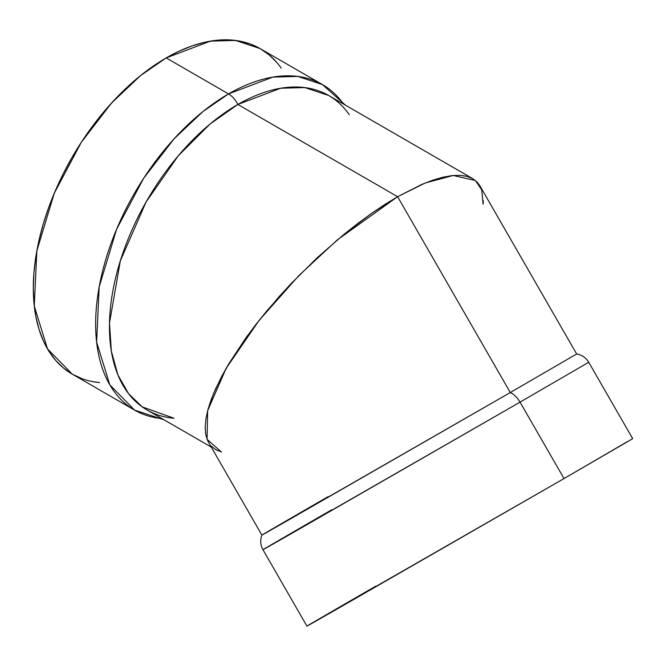 <?xml version="1.0" encoding="UTF-8"?>
<svg xmlns="http://www.w3.org/2000/svg" width="666" height="666" viewBox="0 0 666 666"><rect width="100%" height="100%" fill="white"/><g stroke="black" fill="none" stroke-linecap="round" stroke-linejoin="round"><path stroke-width="1" d="M331.643 509.823C288.986 534.432 225.05 571.511 292.957 532.708L520.046 402.147A16.891 9.757 -120 0 0 510.289 392.532L576.664 353.987L479.895 185.814L477.356 182.342L472.777 178.688L466.958 176.332L459.956 175.308L451.839 175.624L442.682 177.273L432.584 180.245L421.636 184.499L397.61 196.703L237.854 104.47A181.593 104.845 -60 0 0 113.769 286.222A181.593 104.845 -60 0 0 173.993 418.24L142.149 406.843L128.521 393.623L117.907 374.916L111.33 351.057L109.49 323.035L120.321 260.872L146.054 202.064L178.28 155.777L210.056 124.026L237.854 104.47A16.891 9.757 -120 0 0 228.53 93.914L202.997 111.505L173.976 138.936L143.673 178.255L116.642 229.171L99.176 286.871L96.62 342.058L109.823 384.865L134.565 410.106L163.961 419.755M483.291 200.716L483.158 204.196L481.685 189.81L475.457 180.544L453.23 175.483L425.291 182.975L397.61 196.703L384.765 204.537L371.536 213.42L344.405 234.016L317.274 257.684L291.184 283.525L267.124 310.539L256.152 324.167L246.029 337.695L228.713 363.952L215.826 388.286L211.214 399.442L207.884 409.781L205.861 419.189L205.178 427.597L205.827 434.906L207.817 441.05L205.827 434.906L205.178 427.597L205.861 419.189L207.884 409.781L213.361 393.964L221.678 376.423L228.713 363.952L246.029 337.695L256.152 324.167L278.838 296.953L291.184 283.525L317.274 257.684L344.405 234.016L358.042 223.285L371.536 213.42L397.61 196.703L510.289 392.532L290.859 518.689C225.241 556.185 287.021 520.354 328.238 496.578M207.817 441.05L261.871 535.123L510.289 392.532L261.871 535.123C260.023 540.143 260.381 545.013 262.953 549.708L520.046 402.147L564.019 478.563L632.7 438.678L588.727 362.262L520.046 402.147L564.019 478.563L627.164 441.749M211.172 447.019L147.053 409.998A181.593 104.845 -60 0 1 119.222 264.485A181.593 104.845 -60 0 1 237.854 104.47A16.891 9.757 -120 0 0 228.53 93.914A187.929 108.5 120 0 0 105.761 259.515A187.929 108.5 120 0 0 134.565 410.106L72.219 374.109L81.885 378.646M221.303 451.923L207.068 439.31L207.634 410.731L226.04 368.514L259.007 320.529L298.668 275.774L337.387 239.843L397.61 196.703L237.854 104.47A16.891 9.757 -120 0 0 228.53 93.914L166.184 57.917L140.659 75.516L111.63 102.939L81.327 142.266L54.296 193.173L36.838 250.882L34.274 306.069L47.486 348.867L72.219 374.109L63.461 368.007L55.694 360.398L48.993 351.357L43.415 340.959L39.019 329.32L35.856 316.541L33.941 302.747L33.3 288.078L33.941 272.669L35.856 256.668L39.019 240.235L43.415 223.518L48.993 206.685L55.694 189.902L63.461 173.326L72.219 157.109L81.885 141.417L92.358 126.398L103.546 112.204L115.335 98.959L127.606 86.796L140.26 75.832L153.155 66.175L166.184 57.917A187.929 108.5 120 0 0 37.854 245.629A187.929 108.5 120 0 0 99.584 382.592L92.358 381.568M221.512 451.981L215.692 449.625L211.114 445.97M306.926 626.132L262.953 549.708L520.046 402.147A16.891 9.757 -120 0 0 510.289 392.532L576.656 353.987C581.934 354.92 585.955 357.675 588.727 362.262L520.046 402.147A16.891 9.757 -120 0 0 510.289 392.532L397.61 196.703L421.636 184.499L432.584 180.245L442.682 177.273L451.839 175.624L459.956 175.308L466.958 176.332L472.777 178.688L477.356 182.342L480.652 187.263M328.646 95.471L472.768 178.688L328.646 95.471L304.837 87.571L280.652 88.237L237.854 104.47A181.593 104.845 120 0 1 349.25 114.685A181.593 104.845 120 0 0 237.854 104.47L397.61 196.703L510.289 392.532M345.546 105.228L322.486 84.607A187.929 108.5 -60 0 0 228.53 93.914L166.184 57.917L210.481 41.117L235.506 40.426L260.148 48.61L250.483 44.081L240.01 41.15L228.821 39.868L217.033 40.235L204.762 42.258L192.108 45.896L179.212 51.14L166.184 57.917L228.53 93.914L272.819 77.114L297.852 76.424L322.486 84.607L260.148 48.61L268.906 54.712L276.673 62.321M375.616 586.247C332.958 610.847 269.022 647.926 336.929 609.124L564.019 478.563L312.695 622.693M343.514 104.054A187.929 108.5 -60 0 0 228.53 93.914A187.929 108.5 120 0 0 100.2 281.626A187.929 108.5 120 0 0 161.921 418.581M520.046 402.147L564.019 478.563L312.371 622.885M281.169 68.065A187.929 108.5 120 0 0 166.184 57.917"/></g></svg>
